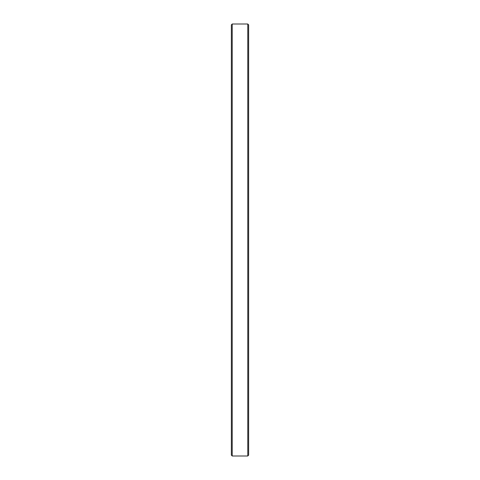 <?xml version="1.0" encoding="UTF-8"?>
<svg xmlns="http://www.w3.org/2000/svg" width="480" height="480" viewBox="0 0 480 480"><rect width="100%" height="100%" fill="white"/><g stroke="black" fill="none" stroke-linecap="round" stroke-linejoin="round"><path stroke-width="0.36" stroke-dasharray="2.4 1.8" d="M247.776 24L247.776 456M232.224 456L232.224 24M248.64 455.136L248.64 24.864M231.36 24.864L231.36 455.136"/><path stroke-width="0.72" d="M231.36 455.136L231.36 24.864L232.224 24L232.224 456L231.36 455.136M247.776 24L248.64 24.864L248.64 455.136L247.776 456L247.776 24L232.224 24M247.776 456L232.224 456"/></g></svg>
